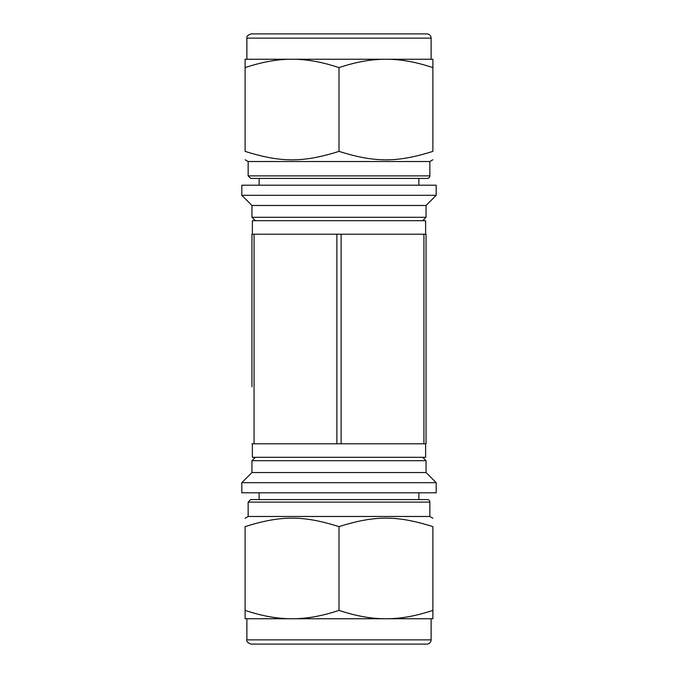 <?xml version="1.0" encoding="UTF-8"?>
<svg xmlns="http://www.w3.org/2000/svg" width="678" height="678" viewBox="0 0 678 678"><rect width="100%" height="100%" fill="white"/><g stroke="black" fill="none" stroke-linecap="round" stroke-linejoin="round"><path stroke-width="1.02" d="M432.895 67.63L432.895 151.372C432.895 162.669 432.895 162.669 432.895 151.372C432.895 162.669 432.895 162.669 432.895 151.372C396.994 162.669 374.9 162.669 339 151.372C303.1 162.669 281.006 162.669 245.105 151.372C245.105 162.669 245.105 162.669 245.105 151.372C245.105 162.669 245.105 162.669 245.105 151.372L245.105 67.63C261.284 62.19 276.353 59.401 290.328 59.257L293.777 59.257C307.753 59.401 322.821 62.19 339 67.63C355.179 62.19 370.247 59.401 384.223 59.257L387.672 59.257C401.647 59.401 416.716 62.19 432.895 67.63L432.895 59.257L387.672 59.257M339 67.63L339 151.372M290.328 59.257L245.105 59.257L245.105 67.63M241.809 185.187L436.191 185.187L436.191 195.323L241.809 195.323L241.809 185.187M293.777 59.257L384.223 59.257M255.335 220.681L251.953 217.299L251.953 205.468L426.047 205.468L436.191 195.323M251.953 217.299L426.047 217.299L426.047 205.468M251.106 33.9L426.894 33.9A4.229 4.229 0 0 1 431.123 38.129L246.877 38.129C246.394 36.459 247.801 35.053 251.106 33.9M259.132 185.187L259.132 178.416L250.682 178.416L427.318 178.416A2.534 2.534 0 0 0 429.852 175.882L248.148 175.882L248.148 161.517L429.852 161.517L432.895 159.762M427.318 178.416L259.132 178.416M245.105 610.37L245.105 526.628C245.105 515.331 245.105 515.331 245.105 526.628C245.105 515.331 245.105 515.331 245.105 526.628C281.006 515.331 303.1 515.331 339 526.628C374.9 515.331 396.994 515.331 432.895 526.628C432.895 515.331 432.895 515.331 432.895 526.628C432.895 515.331 432.895 515.331 432.895 526.628L432.895 610.37C416.716 615.81 401.647 618.599 387.672 618.743L384.223 618.743C370.247 618.599 355.179 615.81 339 610.37C322.821 615.81 307.753 618.599 293.777 618.743L290.328 618.743C276.353 618.599 261.284 615.81 245.105 610.37L245.105 618.743L290.328 618.743M339 610.37L339 526.628M387.672 618.743L432.895 618.743L432.895 610.37M241.809 492.813L436.191 492.813L436.191 482.677L241.809 482.677L241.809 492.813M293.777 618.743L384.223 618.743M241.809 482.677L251.953 472.532L426.047 472.532L436.191 482.677M251.953 472.532L251.953 460.701L426.047 460.701L426.047 472.532M431.123 639.871L246.877 639.871C246.394 641.541 247.801 642.947 251.106 644.1L426.894 644.1A4.229 4.229 0 0 0 431.123 639.871L431.123 618.743M245.105 518.238L248.148 516.483L429.852 516.483L432.895 518.238M418.868 499.584L250.682 499.584L427.318 499.584L418.868 499.584L418.868 492.813M427.318 499.584A2.534 2.534 0 0 1 429.852 502.118L248.148 502.118L250.682 499.584M425.623 234.207L425.623 220.681L252.377 220.681L252.377 234.207M251.953 443.793L254.064 443.793L254.064 234.207L251.953 234.207L251.953 386.816M251.953 291.184L251.953 234.207M254.064 234.207L336.89 234.207L336.89 443.793L341.11 443.793L341.11 234.207L336.89 234.207M341.11 234.207L423.936 234.207L423.936 443.793L341.11 443.793M423.936 443.793L426.047 443.793L426.047 234.207L423.936 234.207M336.89 443.793L254.064 443.793M425.623 443.793L425.623 457.319L252.377 457.319L252.377 443.793M251.953 205.468L241.809 195.323M422.665 220.681L426.047 217.299M431.123 59.257L431.123 38.129M246.877 59.257L246.877 38.129M248.148 161.517L245.105 159.762M429.852 175.882L429.852 161.517M248.148 175.882L250.682 178.416M418.868 185.187L418.868 178.416M255.335 457.319L251.953 460.701M422.665 457.319L426.047 460.701M246.877 639.871L246.877 618.743M429.852 516.483L429.852 502.118M248.148 516.483L248.148 502.118M259.132 499.584L259.132 492.813"/></g></svg>
